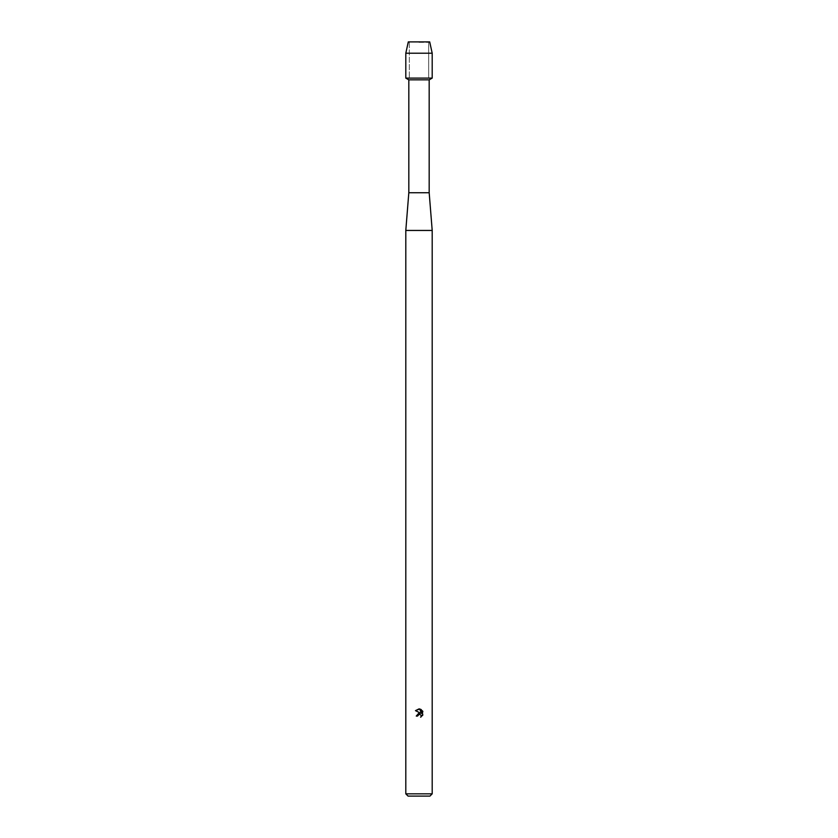<?xml version="1.0" encoding="UTF-8"?>
<svg xmlns="http://www.w3.org/2000/svg" width="838" height="838" viewBox="0 0 838 838"><rect width="100%" height="100%" fill="white"/><g stroke="black" fill="none" stroke-linecap="round" stroke-linejoin="round"><path stroke-width="0.63" stroke-dasharray="4.19 3.14" d="M419 42.361L428.679 42.361L419 42.361M429.705 41.9L408.295 41.9L429.705 41.9L428.679 42.361L428.679 78.102L405.802 78.102L428.679 78.102L428.679 42.361L429.705 41.9M429.182 79.84L408.818 79.84M432.199 78.102L419 78.102L432.199 78.102M429.182 192.74L408.818 192.74M432.199 230.45L405.802 230.45M432.199 793.837L405.802 793.837M429.936 796.1L408.064 796.1M417.638 715.38L418.717 714.29M422.53 715.547L422.53 710.865M415.47 710.645L420.508 713.138L416.266 716.071L417.513 716.071M419.869 714.217L421.284 715.757M421.305 709.629L421.305 713.421L419.765 708.99M432.199 53.213L405.802 53.213M409.321 42.361L409.321 78.102L409.321 42.361L408.295 41.9L409.321 42.361"/><path stroke-width="1.26" d="M429.705 41.9L408.295 41.9L429.705 41.9L432.199 53.213L432.199 78.102L419 78.102L432.199 78.102L429.182 79.84L429.182 192.74L432.199 230.45L432.199 793.837L405.802 793.837L408.064 796.1L429.936 796.1L432.199 793.837M429.182 192.74L408.818 192.74L408.818 79.84L429.182 79.84M408.818 192.74L405.802 230.45L432.199 230.45M421.284 715.757L421.105 716.909L421.168 715.338L419.409 714.165L417.513 716.071L416.266 716.071L419 712.949L420.508 713.138L415.47 710.645L419.765 708.99L421.305 713.421L421.305 709.629M420.571 709.241L422.897 711.556L420.571 709.241M422.53 710.865L422.53 715.547M422.897 714.856L420.571 717.181L422.897 714.856M417.513 716.071L417.638 715.38M418.717 714.29L419.869 714.217M419.765 708.99L419.115 708.917M419 708.906L415.47 710.645M408.295 41.9L405.802 53.213L405.802 78.102L419 78.102L405.802 78.102L408.818 79.84M405.802 53.213L432.199 53.213M405.802 230.45L405.802 793.837"/></g></svg>

